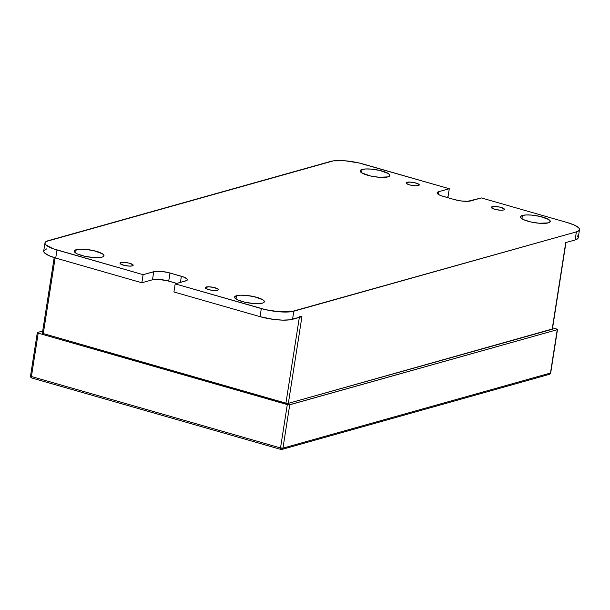 <?xml version="1.0" encoding="UTF-8"?>
<svg xmlns="http://www.w3.org/2000/svg" width="610" height="610" viewBox="0 0 610 610"><rect width="100%" height="100%" fill="white"/><g stroke="black" fill="none" stroke-linecap="round" stroke-linejoin="round"><path stroke-width="0.91" d="M492.178 206.721A6.626 1.578 -171.1 0 1 499.666 207.08A6.626 1.578 -171.1 0 1 504.417 209.382A6.626 1.578 -171.1 0 1 503.555 209.985L500.795 210.221L495.793 209.565L492.003 208.208L491.37 207.194L494.939 206.493L499.941 207.141L504.188 208.864L504.363 209.512L503.555 209.985A6.626 1.578 -171.1 0 1 496.067 209.626A6.626 1.578 -171.1 0 1 491.317 207.331A6.626 1.578 -171.1 0 1 492.178 206.721L491.95 208.17L492.178 206.721M407.022 182.298A6.626 1.578 -171.1 0 1 414.51 182.657A6.626 1.578 -171.1 0 1 419.261 184.96A6.626 1.578 -171.1 0 1 418.407 185.562L415.639 185.798L410.637 185.143L407.533 184.151L406.214 182.771L409.783 182.07L414.785 182.718L419.032 184.441L419.215 185.089L418.407 185.562A6.626 1.578 -171.1 0 1 410.919 185.204A6.626 1.578 -171.1 0 1 406.168 182.908A6.626 1.578 -171.1 0 1 407.022 182.298L406.794 183.747L407.022 182.298M120.925 262.613A6.626 1.578 -171.1 0 1 128.413 262.971A6.626 1.578 -171.1 0 1 133.163 265.274A6.626 1.578 -171.1 0 1 132.301 265.876L129.541 266.113L124.539 265.457L120.749 264.099L120.117 263.085L123.685 262.384L128.687 263.032L132.934 264.755L133.11 265.403L132.301 265.876A6.626 1.578 -171.1 0 1 124.814 265.518A6.626 1.578 -171.1 0 1 120.063 263.223A6.626 1.578 -171.1 0 1 120.925 262.613L120.696 264.061L120.925 262.613M206.073 287.035A6.626 1.578 -171.1 0 1 213.561 287.394A6.626 1.578 -171.1 0 1 218.311 289.697A6.626 1.578 -171.1 0 1 217.457 290.299L214.697 290.535L209.695 289.88L205.906 288.522L205.265 287.508L208.841 286.807L213.843 287.455L218.09 289.178L218.266 289.826L217.457 290.299A6.626 1.578 -171.1 0 1 209.97 289.941A6.626 1.578 -171.1 0 1 205.219 287.645A6.626 1.578 -171.1 0 1 206.073 287.035L205.852 288.484L206.073 287.035M522.434 215.46A15.059 3.599 -171.1 0 1 539.453 216.275A15.059 3.599 -171.1 0 1 550.243 221.499A15.059 3.599 -171.1 0 1 548.298 222.879L539.293 223.26L530.654 221.926L523.601 219.669L521.009 218.014L520.597 216.535L522.434 215.46L526.239 214.949L531.44 215.086L540.079 216.413L548.687 219.508L550.22 221.102L549.488 222.406L548.298 222.879A15.059 3.599 -171.1 0 1 531.279 222.063A15.059 3.599 -171.1 0 1 520.49 216.84A15.059 3.599 -171.1 0 1 522.434 215.46L521.916 218.746L522.434 215.46M362.065 169.466A15.059 3.599 -171.1 0 1 379.084 170.281A15.059 3.599 -171.1 0 1 389.874 175.505A15.059 3.599 -171.1 0 1 387.929 176.885L378.924 177.266L370.285 175.932L361.677 172.836L360.632 172.02L360.228 170.541L362.065 169.466L365.87 168.955L371.071 169.092L379.71 170.419L388.318 173.514L389.851 175.108L389.119 176.412L387.929 176.885A15.059 3.599 -171.1 0 1 370.91 176.069A15.059 3.599 -171.1 0 1 360.121 170.846A15.059 3.599 -171.1 0 1 362.065 169.466L361.547 172.752L362.065 169.466M236.55 295.713A15.059 3.599 -171.1 0 1 253.569 296.529A15.059 3.599 -171.1 0 1 264.359 301.752A15.059 3.599 -171.1 0 1 262.414 303.132L253.409 303.513L244.77 302.179L237.717 299.922L235.124 298.267L234.713 296.788L236.55 295.713L240.355 295.202L245.555 295.339L254.195 296.666L262.803 299.762L264.336 301.355L263.604 302.659L262.414 303.132A15.059 3.599 -171.1 0 1 245.395 302.316A15.059 3.599 -171.1 0 1 234.606 297.093A15.059 3.599 -171.1 0 1 236.55 295.713L236.032 298.999L236.55 295.713M76.181 249.719A15.059 3.599 -171.1 0 1 93.2 250.535A15.059 3.599 -171.1 0 1 103.99 255.758A15.059 3.599 -171.1 0 1 102.045 257.138L93.04 257.519L84.401 256.185L77.348 253.928L74.748 252.273L74.344 250.794L76.181 249.719L79.986 249.208L85.186 249.345L93.826 250.672L102.434 253.768L103.967 255.361L103.235 256.665L102.045 257.138A15.059 3.599 -171.1 0 1 85.026 256.322A15.059 3.599 -171.1 0 1 74.237 251.099A15.059 3.599 -171.1 0 1 76.181 249.719L75.663 253.005L76.181 249.719M46.825 248.811L43.882 250.535L43.752 251.655L44.538 252.898L48.693 255.537L55.716 258.06L56.982 249.97L143.114 274.675L141.848 282.765L55.716 258.06L141.848 282.765L152.477 279.784L157.494 279.365L166.591 280.547L176.816 283.414L168.718 281.096A12.047 2.875 8.9 0 0 152.477 279.784L141.848 282.765L143.114 274.675L155.093 271.427L160.941 271.389L167.857 272.457L183.274 276.879L186.957 278.854L187.285 280.036L186.767 280.508L175.192 283.871L261.324 308.576L260.058 316.666L273.547 319.411L282.506 320.128L289.857 319.823L301.47 316.72M565.973 242.467L552.172 329.293L288.347 403.355L301.927 316.659L292.556 319.289L293.822 311.199L576.389 231.876L579.332 230.161L579.454 229.04L578.669 227.797L574.521 225.151L567.498 222.627L481.366 197.922L467.695 201.315L461.236 200.964L454.488 199.6L441.205 195.726L438.354 194.407L437.134 193.126L438.666 191.708L449.288 188.726L358.893 162.931L345.062 160.796L333.357 160.872L46.185 241.484L45.155 242.444L45.026 243.565L45.811 244.808L53.169 248.75L143.114 274.675L153.743 271.694L152.477 279.784L153.743 271.694A12.047 2.875 -171.1 0 1 169.992 273.005L168.718 281.096L169.992 273.005L181.368 276.269L180.407 282.407L181.368 276.269A12.047 2.875 -171.1 0 1 187.369 279.792A12.047 2.875 -171.1 0 1 185.814 280.89L175.192 283.871L265.586 309.674L279.418 311.801L291.123 311.733L576.389 231.876L575.123 239.966L578.059 238.251L578.188 237.13L577.403 235.887M173.926 291.969L260.058 316.666L173.926 291.969L175.192 283.871L173.926 291.969M579.5 229.673L578.234 237.763A24.095 5.749 8.9 0 1 575.123 239.966L565.752 242.597L575.123 239.966L576.389 231.876A24.095 5.749 -171.1 0 0 579.5 229.673A24.095 5.749 -171.1 0 0 567.498 222.627L481.366 197.922L470.737 200.911A12.047 2.875 -171.1 0 1 454.488 199.6L443.112 196.336A12.047 2.875 -171.1 0 1 437.111 192.813A12.047 2.875 -171.1 0 1 438.666 191.708L449.288 188.726L448.022 196.816L446.39 197.274L448.022 196.816L449.288 188.726L363.156 164.021A24.095 5.749 -171.1 0 0 330.658 161.406L48.091 240.721A24.095 5.749 -171.1 0 0 44.98 242.933L43.714 251.023A24.095 5.749 8.9 0 0 55.716 258.06L56.982 249.97A24.095 5.749 -171.1 0 1 44.98 242.933M552.347 328.988L288.347 403.355L286.57 403.309L285.915 403.157L299.342 317.383L285.915 403.157L43.287 333.571L55.136 257.893L43.287 333.571L42.624 332.877M556.587 329.003L552.607 327.867L556.587 329.003A1.807 0.435 -171.1 0 1 557.487 329.537A1.807 0.435 -171.1 0 1 557.25 329.697L556.587 329.003M42.708 331.017L37.545 332.465L38.209 333.159L289.285 404.857L557.25 329.697L550.464 373.046L282.948 448.144L289.735 404.796L557.25 329.697L550.464 373.046A1.807 0.435 8.9 0 0 550.7 372.885L548.642 374.334L549.404 374.342A1.807 1.555 -105.7 0 0 550.464 373.046L282.948 448.144L289.735 404.796A1.807 0.435 -171.1 0 1 287.302 404.598L280.516 447.946L31.423 376.507L38.209 333.159L287.302 404.598L280.516 447.946L31.423 376.507L38.209 333.159A1.807 0.435 -171.1 0 1 37.309 332.633A1.807 0.435 -171.1 0 1 37.545 332.465L42.708 331.017M299.487 316.46A1.807 0.435 -171.1 0 0 301.927 316.659L288.347 403.355A1.807 0.435 8.9 0 1 285.915 403.157L43.287 333.571A1.807 0.435 8.9 0 1 42.387 333.045L54.198 257.611M281.126 449.433L282.948 448.144L280.516 447.946A1.807 0.435 8.9 0 0 282.948 448.144A1.807 1.555 74.3 0 1 281.126 449.433L280.897 449.433A1.807 0.808 -74 0 1 280.516 447.946L281.126 449.433L281.889 449.44L280.897 449.433L31.811 377.994A1.807 0.808 -74 0 1 31.423 376.507A1.807 0.808 106 0 0 31.811 377.994A1.807 0.808 106 0 0 32.033 377.994A1.807 0.808 -74 0 1 31.811 377.994C30.569 377.201 30.134 376.53 30.523 375.981A1.807 0.435 8.9 0 0 31.423 376.507A1.807 0.435 -171.1 0 1 30.523 375.981A1.807 0.435 -171.1 0 1 30.752 375.813M565.752 242.597L552.172 329.293A1.807 0.435 8.9 0 0 552.408 329.125L565.981 242.437A1.807 0.435 -171.1 0 1 565.752 242.597M261.324 308.576L260.058 316.666A24.095 5.749 8.9 0 0 292.556 319.289L293.822 311.199A24.095 5.749 -171.1 0 1 261.324 308.576M438.666 191.708L438.254 194.338L438.666 191.708M30.523 375.981L37.309 332.633M281.889 449.44L549.404 374.342L550.7 372.885L557.487 329.537"/></g></svg>

